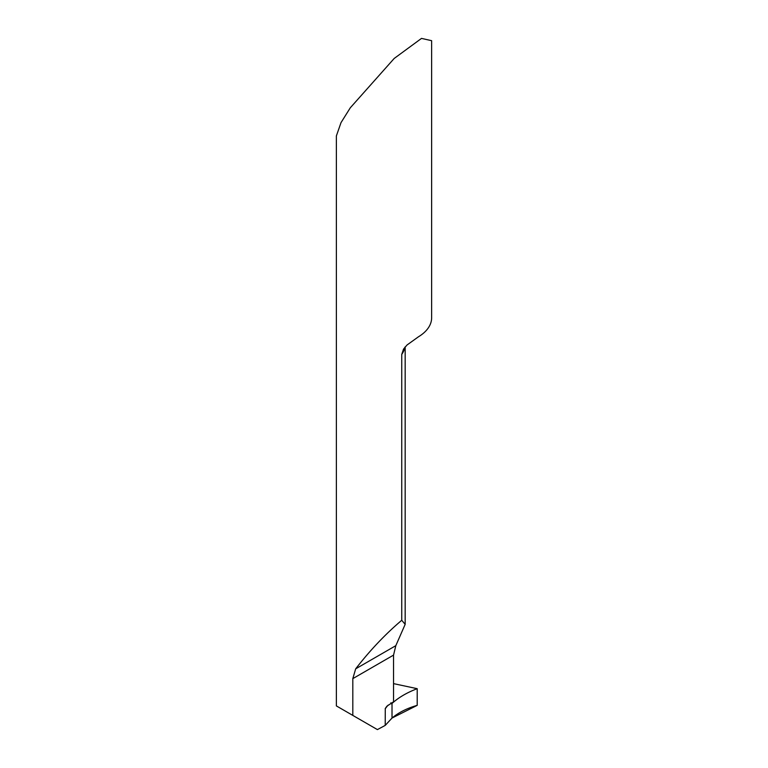 <?xml version="1.0" encoding="UTF-8"?>
<svg xmlns="http://www.w3.org/2000/svg" width="768" height="768" viewBox="0 0 768 768"><rect width="100%" height="100%" fill="white"/><g stroke="black" fill="none" stroke-linecap="round" stroke-linejoin="round"><path stroke-width="1.15" d="M401.741 620.275L401.741 354.432L403.526 349.104L407.03 344.995L418.445 336.797A47.635 27.504 180 0 0 431.635 317.798L431.635 40.685L421.507 38.4L394.186 58.464L350.314 107.77L341.011 122.63L336.365 135.955L336.365 705.907L352.81 715.402L352.81 678.634L355.67 668.842C370.013 650.323 385.373 634.128 401.741 620.275L405.168 624.346L395.827 645.658L393.542 655.114L393.542 701.789L386.928 706.166L385.277 708.47L385.219 725.395L377.405 729.6L352.81 715.402M391.277 703.094L392.016 703.459L391.296 703.085L392.016 703.459L392.016 718.051L385.219 725.395M390.854 702.816L392.016 703.459C398.554 697.507 406.944 692.582 417.206 688.685L393.542 683.626M391.21 703.718L392.016 703.459L392.016 718.051L417.206 705.35L417.206 688.685C406.982 692.573 398.582 697.498 392.016 703.459L392.016 718.051C398.65 712.483 407.05 708.25 417.206 705.35L417.206 688.685M401.741 354.432A47.635 27.504 0 0 0 404.87 347.28M355.67 668.842L395.827 645.658M352.81 678.634L393.542 655.114M388.186 705.091A74.851 43.219 0 0 0 385.219 708.816M405.168 624.346L405.168 346.925"/></g></svg>
